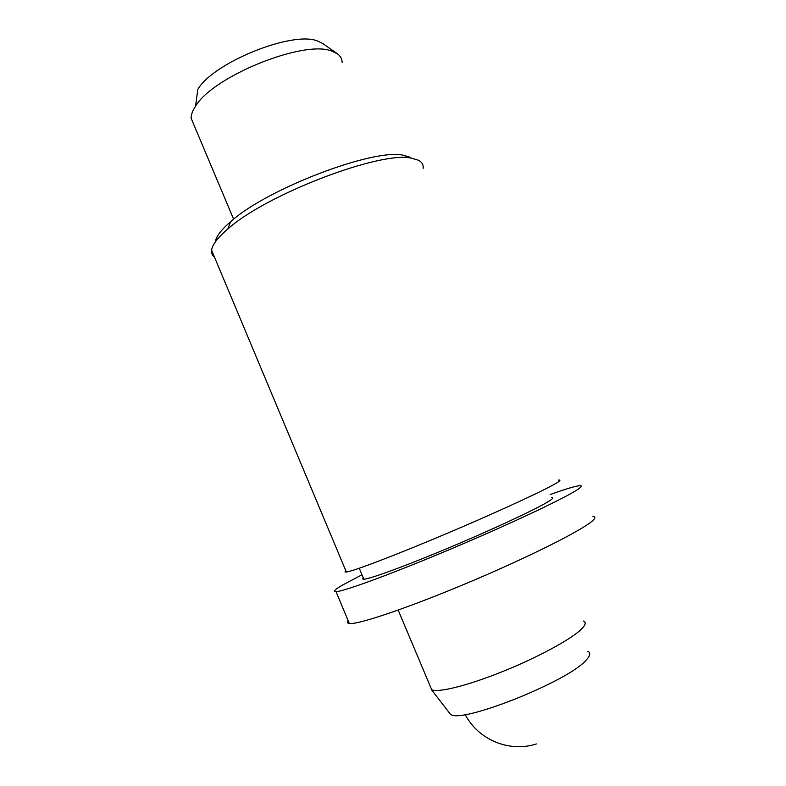 <?xml version="1.0" encoding="UTF-8"?>
<svg xmlns="http://www.w3.org/2000/svg" width="786" height="786" viewBox="0 0 786 786"><rect width="100%" height="100%" fill="white"/><g stroke="black" fill="none" stroke-linecap="round" stroke-linejoin="round"><path stroke-width="1.18" d="M215.285 241.98C215.963 236.684 221.082 229.905 230.652 221.662C266.926 188.728 374.264 147.945 403.454 155.294L409.791 157.141M423.123 168.401C423.615 164.795 422.003 162.054 418.29 160.167L411.677 158.241C381.21 150.548 266.277 194.28 227.783 229.021C217.693 237.657 212.299 244.711 211.591 250.203C211.238 253.141 212.22 255.479 214.529 257.219M558.512 480.118C560.497 479.843 560.349 480.482 558.08 482.034C549.846 487.772 503.345 509.475 450.633 531.876C397.903 554.287 353.13 571.373 346.351 572.031C344.818 572.218 344.661 571.825 345.86 570.852M551.546 497.577C553.393 497.45 553.256 498.177 551.114 499.768C543.499 505.526 502.333 525.166 456.037 544.786C409.742 564.436 370.127 579.076 363.859 579.223L362.66 578.948L363.299 577.897M550.22 494.512C565.439 489.059 575.224 486.121 579.557 485.699C581.817 485.542 581.817 486.357 579.557 488.145C571.245 494.964 518.387 520.342 457.177 546.339C395.957 572.365 343.934 591.563 336.025 591.652C332.655 591.72 334.993 589.441 343.04 584.794L362.002 574.792M592.919 516.382C595.346 516.589 595.513 517.778 593.41 519.959C585.737 528.3 533.34 555.044 471.973 581.041C410.597 607.087 357.885 624.929 349.328 623.504C347.383 623.269 347.009 622.374 348.208 620.832M195.576 106.189L197.777 89.466C213.183 62.556 292.746 30.526 317.642 41.029L322.938 43.603L337.538 53.89L331.692 51.08C304.153 39.555 212.918 76.33 195.576 106.189C192.56 110.698 191.077 114.727 191.126 118.244L194.152 125.436M587.8 651.299C590.826 652.704 590.345 655.583 586.346 659.916C568.936 681.285 458.818 724.879 450.309 714.101L449.042 712.45M583.517 621.038C586.346 622.306 585.609 625.047 581.335 629.262C571.157 639.264 537.742 657.41 502.785 671.49C467.808 685.598 438.097 692.957 431.71 689.754L430.315 686.443M342.126 62.438C342.077 58.979 340.544 56.13 337.538 53.89M230.652 221.662L227.783 229.021M403.454 155.294L411.677 158.241M211.591 250.203L346.351 572.031M359.251 568.249L363.859 579.223M336.025 591.652L349.328 623.504M465.174 714.543C478.428 739.98 509.593 752.733 536.347 743.949M450.309 714.101L431.357 689.568M191.126 118.244L233.629 219.206M398.178 610.093L431.71 689.754"/></g></svg>
